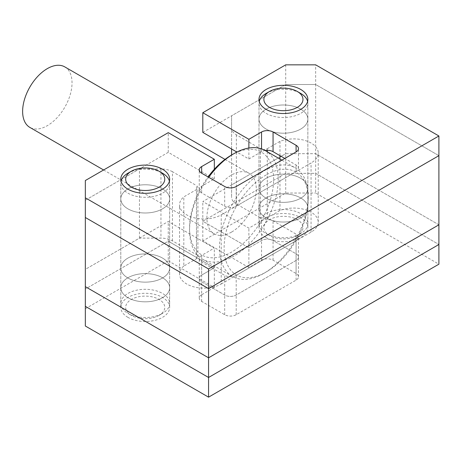 <?xml version="1.0" encoding="UTF-8"?>
<svg xmlns="http://www.w3.org/2000/svg" width="462" height="462" viewBox="0 0 462 462"><rect width="100%" height="100%" fill="white"/><g stroke="black" fill="none" stroke-linecap="round" stroke-linejoin="round"><path stroke-width="0.35" stroke-dasharray="2.31 1.73" d="M266.147 129.065A24.428 14.103 180 0 1 258.991 119.092A24.428 14.103 180 0 1 274.076 106.064A24.428 14.103 180 0 1 300.698 109.119A24.428 14.103 180 0 1 307.854 119.092A24.428 14.103 180 0 1 292.775 132.126A24.428 14.103 180 0 1 266.147 129.065A24.428 14.103 180 0 1 258.991 119.092A24.428 14.103 180 0 1 274.076 106.064A24.428 14.103 180 0 1 300.698 109.119A24.428 14.103 180 0 1 307.854 119.092A24.428 14.103 180 0 1 292.775 132.126A24.428 14.103 180 0 1 266.147 129.065M300.698 178.274A24.428 14.103 0 0 0 274.076 175.213A24.428 14.103 0 0 0 258.991 188.248A24.428 14.103 0 0 0 266.147 198.221A24.428 14.103 0 0 0 292.775 201.276A24.428 14.103 0 0 0 307.854 188.248A24.428 14.103 0 0 0 300.698 178.274A24.428 14.103 180 0 1 307.854 188.248A24.428 14.103 180 0 1 292.775 201.276A24.428 14.103 180 0 1 266.147 198.221A24.428 14.103 180 0 1 258.991 188.248A24.428 14.103 180 0 1 274.076 175.213A24.428 14.103 180 0 1 300.698 178.274M162.497 188.912A24.428 14.103 0 0 0 135.874 185.851A24.428 14.103 0 0 0 120.79 198.885A24.428 14.103 0 0 0 127.945 208.859A24.428 14.103 0 0 0 154.574 211.914A24.428 14.103 0 0 0 169.652 198.885A24.428 14.103 0 0 0 162.497 188.912A24.428 14.103 180 0 1 169.652 198.885A24.428 14.103 180 0 1 154.574 211.914A24.428 14.103 180 0 1 127.945 208.859A24.428 14.103 180 0 1 120.79 198.885A24.428 14.103 180 0 1 135.874 185.851A24.428 14.103 180 0 1 162.497 188.912M127.945 278.008A24.428 14.103 180 0 1 120.79 268.035A24.428 14.103 180 0 1 135.874 255.007A24.428 14.103 180 0 1 162.497 258.062A24.428 14.103 180 0 1 169.652 268.035A24.428 14.103 180 0 1 154.574 281.069A24.428 14.103 180 0 1 127.945 278.008A24.428 14.103 180 0 1 120.79 268.035A24.428 14.103 180 0 1 135.874 255.007A24.428 14.103 180 0 1 162.497 258.062A24.428 14.103 180 0 1 169.652 268.035A24.428 14.103 180 0 1 154.574 281.069A24.428 14.103 180 0 1 127.945 278.008M183.812 266.043A24.428 14.103 180 0 0 179.527 274.018A24.428 14.103 180 0 0 186.683 283.991A24.428 14.103 180 0 0 221.234 283.991L221.234 214.842A24.428 14.103 180 0 1 186.683 214.842A24.428 14.103 180 0 1 179.527 204.868A24.428 14.103 180 0 1 183.812 196.887L196.477 189.576A4.886 2.818 0 0 0 197.909 187.578A4.886 2.818 0 0 0 196.477 185.585L196.477 254.735A4.886 2.818 180 0 1 197.909 256.733A4.886 2.818 180 0 1 196.477 258.726L183.812 266.043L183.812 196.887M85.331 326.016L85.331 269.363L85.331 286.654L85.331 269.363L168.255 221.494L214.322 248.088L201.651 255.405A8.143 4.701 -0 0 0 199.266 258.726A8.143 4.701 -0 0 0 201.651 262.052L224.688 275.352A8.143 4.701 -0 0 0 236.203 275.352L296.09 240.777A8.143 4.701 -0 0 0 298.475 237.451A8.143 4.701 -0 0 0 296.09 234.124L273.059 220.824A8.143 4.701 -0 0 0 261.544 220.824L248.874 228.141L202.806 201.542L285.724 153.673L315.673 153.673L315.673 84.517L438.9 155.665L315.673 84.517L285.724 84.517L285.724 153.673L231.595 184.921L231.595 197.32L231.595 155.07M438.9 224.815L315.673 153.673L438.9 224.815M139.46 238.115L139.46 168.965L85.331 200.213L85.331 269.363L139.46 238.115L160.943 238.115A16.285 9.402 180 0 1 172.459 240.869L196.477 254.735M221.234 283.991L311.065 232.132A24.428 14.103 0 0 0 318.22 222.158A24.428 14.103 0 0 0 305.174 209.679A24.428 14.103 0 0 0 279.966 210.528L267.302 217.839A4.886 2.818 180 0 1 260.389 217.839L260.389 148.689A4.886 2.818 0 0 0 267.302 148.689L267.302 150.3M236.371 152.327L236.371 203.973L260.389 217.839M236.371 203.973A16.285 9.402 180 0 1 231.595 197.32M202.806 132.392L285.724 84.517L231.595 115.771L231.595 128.17A16.285 9.402 0 0 0 236.371 134.817L260.389 148.689M221.234 214.842L311.065 162.976A24.428 14.103 0 0 0 318.22 153.003A24.428 14.103 0 0 0 305.174 140.523A24.428 14.103 0 0 0 279.966 141.372L267.302 148.689M172.459 240.869L172.459 171.72L196.477 185.585M172.459 171.72A16.285 9.402 0 0 0 160.943 168.965L160.943 238.115M139.46 168.965L160.943 168.965M279.966 210.528L279.966 159.061M279.966 155.665L279.966 141.372M231.595 149.012L231.595 128.17M231.595 184.921L231.595 115.771M266.147 174.948A59.448 34.321 120 0 0 224.11 247.753A59.448 34.321 120 0 0 266.147 272.026L263.842 273.354A62.705 36.203 -60 0 1 232.49 276.461A62.705 36.203 -60 0 1 222.88 226.213A62.705 36.203 -60 0 1 263.842 170.957A62.705 36.203 -60 0 1 295.195 167.85A62.705 36.203 -60 0 1 308.183 196.558A62.705 36.203 -60 0 1 263.842 273.354L266.147 272.026A59.448 34.321 120 0 0 308.183 199.214A59.448 34.321 120 0 0 266.147 174.948M231.595 155.001A59.448 34.321 -60 0 1 273.631 179.268A59.448 34.321 -60 0 1 231.595 252.079A59.448 34.321 -60 0 1 189.559 227.806A59.448 34.321 -60 0 1 208.056 176.917M208.703 177.287A62.705 36.203 120 0 0 189.559 230.469A62.705 36.203 120 0 0 202.547 259.176A62.705 36.203 120 0 0 233.899 256.069A62.705 36.203 120 0 0 274.867 200.808A62.705 36.203 120 0 0 265.252 150.566M64.796 66.898A34.939 20.172 -60 0 1 70.155 94.889A34.939 20.172 -60 0 1 47.326 125.676A34.939 20.172 -60 0 1 29.863 127.408M231.595 232.063A34.939 20.172 -60 0 1 214.131 233.795A34.939 20.172 -60 0 1 208.772 205.798A34.939 20.172 -60 0 1 231.595 175.011A34.939 20.172 -60 0 1 249.064 173.285A34.939 20.172 -60 0 1 254.423 201.276A34.939 20.172 -60 0 1 231.595 232.063M85.331 180.532L85.331 200.213L168.255 152.339L214.322 178.938L201.651 186.25A8.143 4.701 -0 0 0 199.266 189.576A8.143 4.701 -0 0 0 201.651 192.902L224.688 206.196A8.143 4.701 -0 0 0 236.203 206.196L296.09 171.621A8.143 4.701 -0 0 0 298.475 168.295A8.143 4.701 -0 0 0 296.09 164.974L284.806 158.454M265.096 150.473A8.143 4.701 -0 0 0 261.544 151.675L248.874 158.992L236.879 152.067M285.724 64.836L285.724 84.517L315.673 84.517L315.673 64.836M168.255 152.339L168.255 132.658M214.322 178.938L214.322 169.259M248.874 158.992L248.874 148.031M266.147 217.902A24.428 14.103 180 0 1 258.991 207.929A24.428 14.103 180 0 1 274.076 194.895A24.428 14.103 180 0 1 300.698 197.955A24.428 14.103 180 0 1 307.854 207.929A24.428 14.103 180 0 1 292.775 220.957A24.428 14.103 180 0 1 266.147 217.902A24.428 14.103 180 0 1 258.991 207.929A24.428 14.103 180 0 1 274.076 194.895A24.428 14.103 180 0 1 300.698 197.955A24.428 14.103 180 0 1 307.854 207.929A24.428 14.103 180 0 1 292.775 220.957A24.428 14.103 180 0 1 266.147 217.902M127.945 297.69A24.428 14.103 180 0 1 120.79 287.716A24.428 14.103 180 0 1 135.874 274.688A24.428 14.103 180 0 1 162.497 277.743A24.428 14.103 180 0 1 169.652 287.716A24.428 14.103 180 0 1 154.574 300.75A24.428 14.103 180 0 1 127.945 297.69A24.428 14.103 180 0 1 120.79 287.716A24.428 14.103 180 0 1 135.874 274.688A24.428 14.103 180 0 1 162.497 277.743A24.428 14.103 180 0 1 169.652 287.716A24.428 14.103 180 0 1 154.574 300.75A24.428 14.103 180 0 1 127.945 297.69M85.331 308.732L168.255 260.857L168.255 241.176L85.331 289.05L168.255 241.176L214.322 267.769L201.651 275.086A8.143 4.701 -0 0 0 199.266 278.407A8.143 4.701 -0 0 0 201.651 281.733L224.688 295.033A8.143 4.701 -0 0 0 236.203 295.033L296.09 260.458A8.143 4.701 -0 0 0 298.475 257.132A8.143 4.701 -0 0 0 296.09 253.805L273.059 240.511A8.143 4.701 -0 0 0 261.544 240.511L248.874 247.823L202.806 221.229L285.724 173.354L315.673 173.354L438.9 244.496L315.673 173.354L315.673 153.673L285.724 153.673L285.724 173.354L315.673 173.354L315.673 193.035L438.9 264.177M168.255 260.857L214.322 287.451L214.322 267.769L168.255 241.176L168.255 221.494M214.322 287.451L201.651 294.768L201.651 275.086L214.322 267.769L214.322 248.088M201.651 255.405L201.651 275.086A8.143 4.701 -0 0 0 199.266 278.407A8.143 4.701 -0 0 0 201.651 281.733L224.688 295.033A8.143 4.701 -0 0 0 236.203 295.033L296.09 260.458A8.143 4.701 -0 0 0 298.475 257.132A8.143 4.701 -0 0 0 296.09 253.805L273.059 240.511A8.143 4.701 -0 0 0 261.544 240.511L248.874 247.823L248.874 228.141M201.651 294.768A8.143 4.701 -0 0 0 199.266 298.088A8.143 4.701 -0 0 0 201.651 301.415L224.688 314.714A8.143 4.701 -0 0 0 236.203 314.714L296.09 280.139A8.143 4.701 -0 0 0 298.475 276.813A8.143 4.701 -0 0 0 296.09 273.487L273.059 260.193A8.143 4.701 -0 0 0 261.544 260.193L248.874 267.504L248.874 247.823L202.806 221.229L202.806 201.542M266.147 237.583A24.428 14.103 180 0 1 258.991 227.61A24.428 14.103 180 0 1 274.076 214.576A24.428 14.103 180 0 1 300.698 217.637A24.428 14.103 180 0 1 307.854 227.61A24.428 14.103 180 0 1 292.775 240.638A24.428 14.103 180 0 1 266.147 237.583M127.945 317.371A24.428 14.103 180 0 1 120.79 307.397A24.428 14.103 180 0 1 135.874 294.369A24.428 14.103 180 0 1 162.497 297.424A24.428 14.103 180 0 1 169.652 307.397A24.428 14.103 180 0 1 154.574 320.432A24.428 14.103 180 0 1 127.945 317.371M248.874 267.504L202.806 240.91L285.724 193.035L315.673 193.035M202.806 240.91L202.806 221.229L285.724 173.354L285.724 193.035M297.245 235.591A19.543 11.284 180 0 1 269.6 235.591A19.543 11.284 180 0 1 269.606 219.629A19.543 11.284 180 0 1 297.245 219.629A19.543 11.284 180 0 1 297.245 235.591L300.698 233.593A24.428 14.103 0 0 0 307.854 223.62A24.428 14.103 0 0 0 292.775 210.591A24.428 14.103 0 0 0 266.147 213.646A24.428 14.103 0 0 0 258.991 223.62A24.428 14.103 0 0 0 266.147 233.593A24.428 14.103 0 0 0 300.698 233.593L297.245 235.591M307.611 101.409A24.428 14.103 180 0 1 307.854 103.401A24.428 14.103 180 0 1 300.698 113.375A24.428 14.103 180 0 1 274.076 116.436A24.428 14.103 180 0 1 258.991 103.401A24.428 14.103 180 0 1 259.24 101.409M266.147 93.428A24.428 14.103 180 0 1 300.698 93.428M159.043 315.379A19.543 11.284 180 0 1 131.399 315.379A19.543 11.284 180 0 1 131.404 299.422A19.543 11.284 180 0 1 159.043 299.422A19.543 11.284 180 0 1 159.043 315.379L162.497 313.386A24.428 14.103 0 0 0 169.652 303.413A24.428 14.103 0 0 0 154.574 290.379A24.428 14.103 0 0 0 127.945 293.439A24.428 14.103 0 0 0 120.79 303.413A24.428 14.103 0 0 0 127.945 313.386A24.428 14.103 0 0 0 162.497 313.386L159.043 315.379M169.41 181.196A24.428 14.103 180 0 1 169.652 183.189A24.428 14.103 180 0 1 162.497 193.168A24.428 14.103 180 0 1 135.874 196.223A24.428 14.103 180 0 1 120.79 183.189A24.428 14.103 180 0 1 121.038 181.196M127.945 173.215A24.428 14.103 180 0 1 162.497 173.215M311.065 232.132L311.065 162.976M267.302 151.744L267.302 217.839M236.371 134.817L236.371 151.767M196.477 258.726L196.477 189.576M201.651 186.25L201.651 192.902M224.688 206.196L224.688 186.515M236.203 206.196L236.203 186.515M296.09 171.621L296.09 164.974M261.544 151.675L261.544 148.88M201.651 301.415L201.651 262.052M224.688 314.714L224.688 275.352M236.203 314.714L236.203 275.352M296.09 280.139L296.09 240.777M296.09 273.487L296.09 234.124M273.059 260.193L273.059 220.824M261.544 260.193L261.544 220.824M258.991 227.61L258.991 99.411M120.79 307.397L120.79 179.204M318.22 222.158L318.22 153.003M179.527 274.018L179.527 204.868M169.652 307.397L169.652 179.204M307.854 227.61L307.854 99.411M197.909 256.733L197.909 187.578M189.559 227.806L189.559 230.469M103.604 169.981L214.131 233.795M202.547 259.176L232.49 276.461M281.866 160.152L295.195 167.85M225.017 159.396L249.064 173.285M308.183 199.214L308.183 196.558M199.266 189.576L199.266 169.895M298.475 168.295L298.475 148.614M199.266 298.088L199.266 258.726M298.475 276.813L298.475 237.451M269.6 235.591L266.147 233.593M258.991 103.401L258.991 223.62M307.854 103.401L307.854 223.62M131.399 315.379L127.945 313.386M120.79 183.189L120.79 303.413M169.652 183.189L169.652 303.413"/><path stroke-width="0.69" d="M208.564 397.164L208.564 377.483L438.9 244.496L208.564 377.483L85.331 306.335L85.331 326.016L208.564 397.164L438.9 264.177L438.9 224.815L208.564 357.802L85.331 286.654L85.331 180.532L168.255 132.658L214.322 159.257L201.651 166.568A8.143 4.701 -0 0 0 199.266 169.895A8.143 4.701 -0 0 0 201.651 173.215L224.688 186.515A8.143 4.701 -0 0 0 236.203 186.515L296.09 151.94A8.143 4.701 -0 0 0 298.475 148.614A8.143 4.701 -0 0 0 296.09 145.293L273.059 131.993A8.143 4.701 -0 0 0 261.544 131.993L248.874 139.305L202.806 112.711L285.724 64.836L315.673 64.836L438.9 135.984L208.564 268.965L85.331 197.823M438.9 135.984L438.9 155.665L208.564 288.646L208.564 357.802L85.331 286.654L85.331 306.335L208.564 377.483L208.564 357.802L438.9 224.815L438.9 155.665L208.564 288.646L85.331 217.504L208.564 288.646L208.564 268.965M279.966 159.061L279.966 155.665M231.595 155.07L231.595 149.012M208.056 176.917A59.448 34.321 -60 0 1 231.595 155.001L233.899 153.667A62.705 36.203 120 0 0 208.703 177.287M103.604 169.981L29.863 127.408A34.939 20.172 -60 0 1 24.503 99.411A34.939 20.172 -60 0 1 47.326 68.624A34.939 20.172 -60 0 1 64.796 66.898L225.017 159.396M281.866 160.152L265.252 150.566A62.705 36.203 120 0 0 233.899 153.667L231.595 155.001M266.147 109.384A24.428 14.103 180 0 1 258.991 99.411A24.428 14.103 180 0 1 274.076 86.382A24.428 14.103 180 0 1 300.698 89.437A24.428 14.103 180 0 1 307.854 99.411A24.428 14.103 180 0 1 292.775 112.445A24.428 14.103 180 0 1 266.147 109.384M127.945 189.177A24.428 14.103 180 0 1 120.79 179.204A24.428 14.103 180 0 1 135.874 166.17A24.428 14.103 180 0 1 162.497 169.231A24.428 14.103 180 0 1 169.652 179.204A24.428 14.103 180 0 1 154.574 192.232A24.428 14.103 180 0 1 127.945 189.177M284.806 158.454L273.059 151.675A8.143 4.701 -0 0 0 265.096 150.473M236.879 152.067L202.806 132.392L202.806 112.711M214.322 169.259L214.322 159.257M248.874 148.031L248.874 139.305M266.147 93.428L269.6 91.436A19.543 11.284 0 0 0 269.6 91.436A19.543 11.284 0 0 0 269.606 107.392A19.543 11.284 0 0 0 297.245 107.392A19.543 11.284 0 0 0 297.245 91.436A19.543 11.284 0 0 0 269.606 91.436L266.147 93.428A24.428 14.103 180 0 0 259.24 101.409M297.245 91.436L300.698 93.428A24.428 14.103 180 0 1 307.611 101.409M127.945 173.215L131.399 171.223A19.543 11.284 0 0 0 131.399 171.223A19.543 11.284 0 0 0 131.404 187.179A19.543 11.284 0 0 0 159.043 187.179A19.543 11.284 0 0 0 159.043 171.223A19.543 11.284 0 0 0 131.404 171.223L127.945 173.215A24.428 14.103 180 0 0 121.038 181.196M159.043 171.223L162.497 173.215A24.428 14.103 180 0 1 169.41 181.196M267.302 150.3L267.302 151.744M236.371 151.767L236.371 152.327M201.651 173.215L201.651 166.568M296.09 151.94L296.09 145.293M273.059 151.675L273.059 131.993M261.544 148.88L261.544 131.993"/></g></svg>
